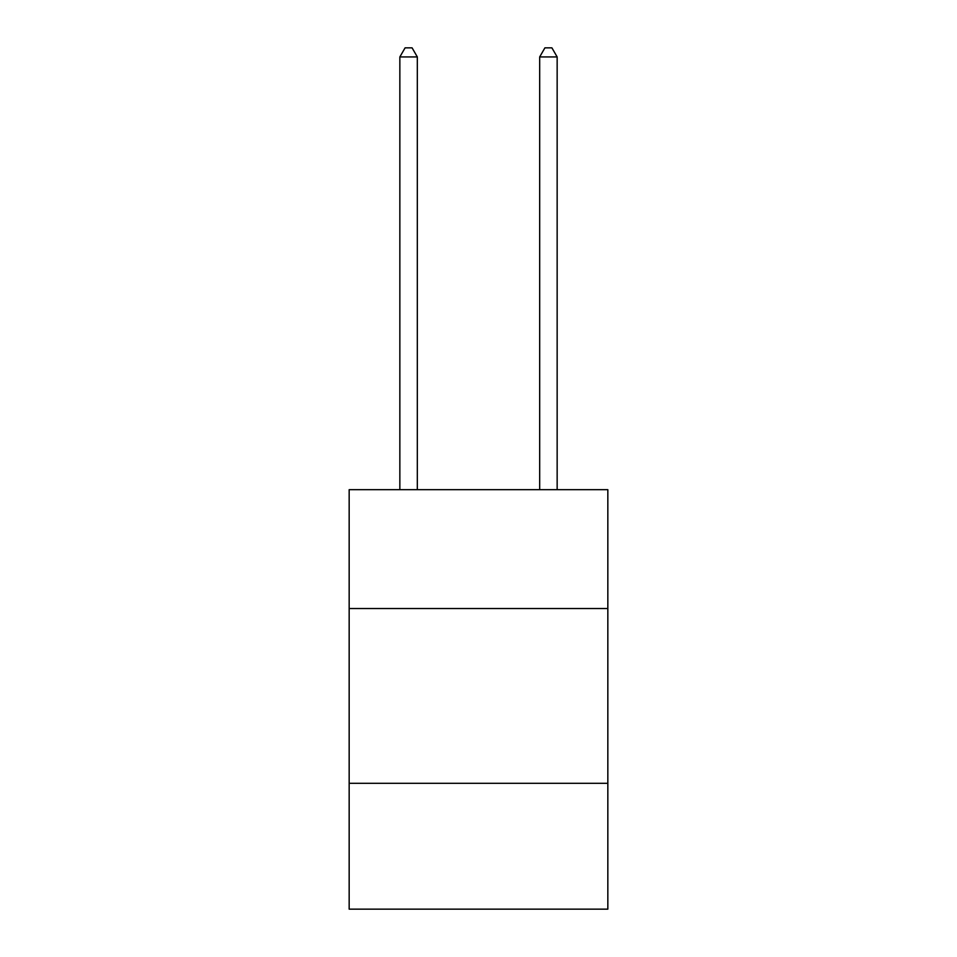 <?xml version="1.0" encoding="UTF-8"?>
<svg xmlns="http://www.w3.org/2000/svg" width="957" height="957" viewBox="0 0 957 957"><rect width="100%" height="100%" fill="white"/><g stroke="black" fill="none" stroke-linecap="round" stroke-linejoin="round"><path stroke-width="1.44" d="M607.839 608.532L607.839 489.685L349.161 489.685L349.161 608.532L607.839 608.532L607.839 909.15L349.161 909.15L349.161 608.532M607.839 783.316L349.161 783.316M417.324 489.685L417.324 56.942L399.847 56.942L399.847 489.685M399.847 56.942L405.098 47.85L412.084 47.85L417.324 56.942M557.153 489.685L557.153 56.942L539.676 56.942L539.676 489.685M539.676 56.942L544.916 47.85L551.902 47.85L557.153 56.942"/></g></svg>
